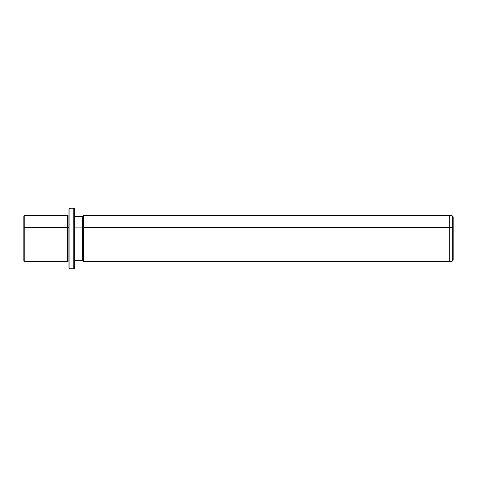 <?xml version="1.0" encoding="UTF-8"?>
<svg xmlns="http://www.w3.org/2000/svg" width="477" height="477" viewBox="0 0 477 477"><rect width="100%" height="100%" fill="white"/><g stroke="black" fill="none" stroke-linecap="round" stroke-linejoin="round"><path stroke-width="0.72" d="M68.986 261.068L68.986 224.458A0.96 0.459 0 0 1 69.952 223.993L69.952 208.246L69.952 223.993A0.96 0.459 180 0 0 68.986 224.458L68.986 261.098L68.026 261.068L68.026 215.932L68.026 227.678L67.549 227.451L68.026 227.678L68.026 261.068L67.549 261.551L67.549 215.449L67.549 227.451L24.81 227.451L67.549 227.451L67.549 261.551L24.81 261.551L24.81 215.449L24.81 227.451L23.85 227.911L24.81 227.451L24.81 261.551L23.85 260.591L23.85 227.911L23.85 249.089M23.85 227.911L23.85 216.409L24.81 215.449L67.549 215.449L68.026 215.932L68.986 215.932M68.026 227.678L68.986 227.678L68.026 227.678M68.986 224.458L68.986 209.206C69.398 208.324 69.714 208.002 69.952 208.246L73.792 208.246L73.792 223.993L69.952 223.993L69.952 268.754L69.952 223.993L73.792 223.993L73.792 268.754L73.792 208.246C74.024 208.002 74.346 208.324 74.752 209.206L74.752 224.458A0.96 0.459 180 0 0 73.792 223.993A0.96 0.459 0 0 1 74.752 224.458L74.752 267.794C74.346 268.676 74.024 268.998 73.792 268.754L69.952 268.754L68.986 267.794L68.986 224.458M74.752 216.409L82.438 216.409L83.397 215.449L449.31 215.449L452.321 215.872L453.15 216.826L453.15 228.107A0.96 0.459 180 0 0 452.321 227.654A0.96 0.459 0 0 1 453.15 228.107L453.15 260.174L452.321 261.128L452.321 215.872L452.321 227.654L449.31 227.451L452.321 227.654L452.321 261.128L449.31 261.551L449.31 215.449L449.31 227.451L83.397 227.451L449.31 227.451L449.31 261.551L83.397 261.551L83.397 215.449L83.397 227.451L82.438 227.911L83.397 227.451L83.397 261.551L82.438 260.591L82.438 216.409L82.438 227.911L74.752 227.911L82.438 227.911L82.438 260.591L74.752 260.591L74.752 261.33L74.752 224.458M453.15 242.65L453.15 234.35"/></g></svg>

